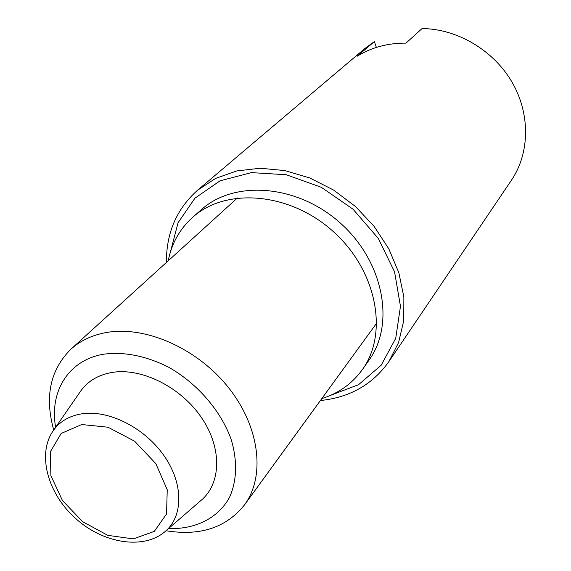<?xml version="1.0" encoding="UTF-8"?>
<svg xmlns="http://www.w3.org/2000/svg" width="571" height="571" viewBox="0 0 571 571"><rect width="100%" height="100%" fill="white"/><g stroke="black" fill="none" stroke-linecap="round" stroke-linejoin="round"><path stroke-width="0.86" d="M320.395 400.528C349.695 397.523 372.506 384.576 388.837 361.7L511.459 180.193C529.724 153.242 530.566 114.179 512.08 82.224C493.58 50.298 457.307 28.85 422.076 28.55L405.981 43.118C387.802 43.011 371.5 47.407 357.068 56.293L374.383 41.59L364.748 48.614L197.602 190.193C176.632 208.907 166.24 232.989 166.425 262.439M388.837 361.7L398.608 342.493L403.74 320.666L403.868 297.091L398.865 272.795L388.83 248.863L374.162 226.416L355.49 206.516L333.685 190.114L309.782 177.966L284.9 170.586L260.198 168.238L236.787 170.929L215.638 178.395L197.602 190.193M376.368 47.422L374.383 41.59M321.823 398.565C338.76 393.276 352.3 383.591 362.435 369.516C388.723 333.214 376.846 270.319 333.143 231.433C289.747 192.199 225.93 187.217 192.698 217.287C179.801 228.885 171.643 243.396 168.224 260.804M55.637 427.265C49.192 391.449 68.677 359.687 104.222 354.12C124.685 351.643 146.097 355.969 168.445 367.103C197.116 383.284 220.642 410.421 231.034 439.049C237.6 460.483 236.958 480.882 229.521 497.355C218.086 518.268 195.253 529.481 168.552 528.539M53.86 429.827L79.79 392.356C87.02 381.542 97.827 374.897 112.216 372.42C141.751 367.546 180.893 387.109 201.556 417.736C222.39 448.299 221.262 484.051 200.642 500.738L166.197 530.58M53.731 430.006C44.481 396.795 50.184 369.88 70.84 349.252C80.304 340.694 92.067 335.127 106.135 332.558C145.348 325.399 197.537 348.396 228.685 387.852C259.976 427.251 265.522 476.45 244.459 504.964C226.195 527.732 200.05 536.319 166.04 530.723M362.435 369.516L369.144 359.966C395.26 323.885 383.655 261.611 340.509 223.218C297.662 184.49 234.503 179.701 201.463 209.578L192.698 217.287M330.152 395.503L358.595 384.668L381.207 365.176L395.724 338.346L400.471 306.306L394.582 271.896L378.302 238.421L353.056 209.229L321.302 187.295L286.257 174.747L251.411 172.62L220.078 180.807L194.975 198.158L178.052 222.747L170.365 252.196M82.224 413.754C109.175 409.757 145.105 428.079 164.369 456.193C183.791 484.251 183.327 516.819 164.726 531.851C143.571 549.737 103.622 543.806 75.665 518.518C47.493 493.472 37.272 454.395 52.753 431.426C59.263 421.683 69.091 415.788 82.224 413.754M81.717 424.538L107.99 427.215L134.606 441.205L155.854 463.659L167.239 489.754L166.554 513.95L154.306 531.394L133.293 538.896L107.805 535.348L82.652 521.687L62.439 500.517L50.89 475.693L50.327 451.797L61.19 433.453L81.717 424.538M244.459 504.964L376.789 322.979M70.84 349.252L237.408 197.973"/></g></svg>
